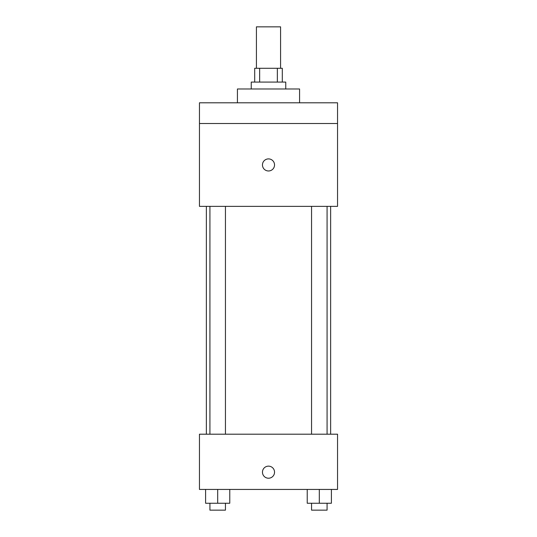 <?xml version="1.0" encoding="UTF-8"?>
<svg xmlns="http://www.w3.org/2000/svg" width="537" height="537" viewBox="0 0 537 537"><rect width="100%" height="100%" fill="white"/><g stroke="black" fill="none" stroke-linecap="round" stroke-linejoin="round"><path stroke-width="0.81" d="M280.582 68.273L280.582 26.85L256.418 26.85L256.418 68.273M259.646 82.087L259.646 68.273L254.692 68.273L254.692 82.087M259.646 68.273L282.308 68.273L282.308 82.087M277.354 82.087L277.354 68.273M251.242 88.988L251.242 82.087L285.758 82.087L285.758 88.988M299.572 102.795L299.572 88.988L237.428 88.988L237.428 102.795M199.455 102.795L337.545 102.795L337.545 123.51L199.455 123.51L199.455 102.795M337.545 123.51L337.545 206.362L199.455 206.362L199.455 123.51M268.5 170.974A6.041 6.041 0 0 1 263.271 161.912A6.041 6.041 0 0 1 273.729 161.912A6.041 6.041 0 0 1 268.5 170.974M199.455 434.205L337.545 434.205L337.545 489.435L199.455 489.435L199.455 434.205M268.5 478.219A6.041 6.041 0 0 1 263.271 469.157A6.041 6.041 0 0 1 273.729 469.157A6.041 6.041 0 0 1 268.5 478.219M307.231 489.435L307.231 503.243L331.396 503.243L331.396 489.435L331.396 503.243M319.314 503.243L319.314 489.435M327.073 503.243L327.073 510.15L311.554 510.15L311.554 503.243M205.604 489.435L205.604 503.243L229.769 503.243L229.769 489.435L229.769 503.243M217.686 503.243L217.686 489.435M225.446 503.243L225.446 510.15L209.927 510.15L209.927 503.243M330.638 434.205L330.638 206.362M206.362 434.205L206.362 206.362M311.554 206.362L311.554 434.205M327.073 206.362L327.073 434.205M225.446 434.205L225.446 206.362M209.927 434.205L209.927 206.362"/></g></svg>
